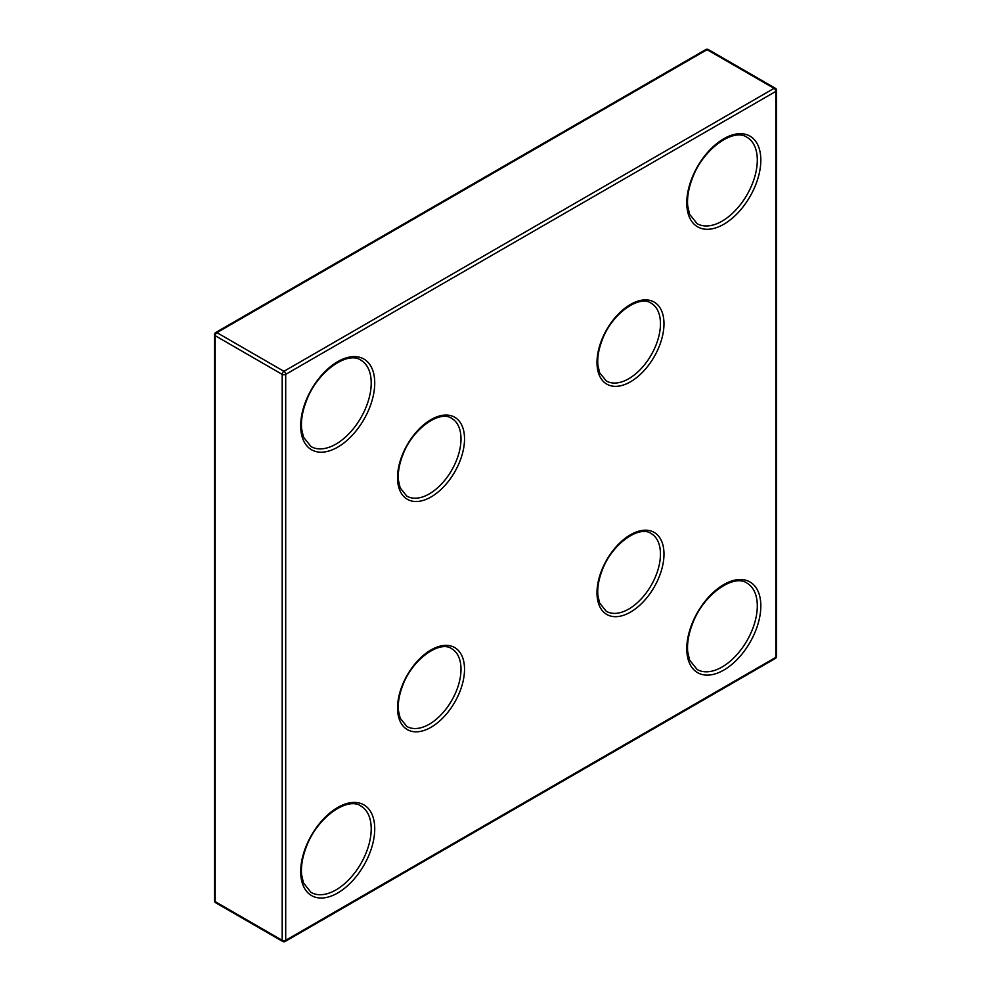 <?xml version="1.0" encoding="UTF-8"?>
<svg xmlns="http://www.w3.org/2000/svg" width="991" height="991" viewBox="0 0 991 991"><rect width="100%" height="100%" fill="white"/><g stroke="black" fill="none" stroke-linecap="round" stroke-linejoin="round"><path stroke-width="1.49" d="M775.296 88.224A2.49 1.437 -60 0 0 774.058 88.348L707.066 49.674L216.942 332.642L283.934 371.315L774.058 88.348A2.49 1.437 60 0 1 775.817 91.407L285.705 374.375L285.705 940.31L775.817 657.343L775.817 91.407A2.49 1.437 -0 0 0 776.548 90.392A2.49 2.49 0 0 0 775.296 88.224L708.305 49.55A2.49 2.49 0 0 0 705.815 49.55A2.49 1.437 60 0 1 707.066 49.674A2.49 1.437 -60 0 1 708.305 49.55M215.183 335.689L215.183 901.624L282.175 940.31L282.175 374.375L215.183 335.689A2.49 1.437 -60 0 1 216.942 332.642A2.49 1.437 60 0 0 215.704 332.518A2.49 2.49 0 0 0 214.452 334.673A2.49 1.437 0 0 0 215.183 335.689M723.814 670.065A52.362 30.226 -60 0 1 691.743 624.454A52.362 30.226 -60 0 1 755.873 587.428A52.362 30.226 -60 0 1 723.814 670.065M723.814 224.239A52.362 30.226 -60 0 1 691.743 178.628A52.362 30.226 -60 0 1 755.873 141.602A52.362 30.226 -60 0 1 723.814 224.239M337.708 447.152A52.362 30.226 -60 0 1 305.649 401.528A52.362 30.226 -60 0 1 369.779 364.515A52.362 30.226 -60 0 1 337.708 447.152M337.708 892.978A52.362 30.226 -60 0 1 305.649 847.367A52.362 30.226 -60 0 1 369.779 810.341A52.362 30.226 -60 0 1 337.708 892.978M630.487 612.116A47.37 27.352 -60 0 1 601.475 570.841A47.37 27.352 -60 0 1 659.498 537.345A47.37 27.352 -60 0 1 630.487 612.116M431.035 727.27A47.37 27.352 -60 0 1 402.024 686.007A47.37 27.352 -60 0 1 460.035 652.512A47.37 27.352 -60 0 1 431.035 727.27M431.035 496.962A47.37 27.352 -60 0 1 402.024 455.687A47.37 27.352 -60 0 1 460.035 422.191A47.37 27.352 -60 0 1 431.035 496.962M630.487 381.795A47.37 27.352 -60 0 1 601.475 340.532A47.37 27.352 -60 0 1 659.498 307.037A47.37 27.352 -60 0 1 630.487 381.795M697.119 669.482A49.86 28.789 120 0 0 722.043 667.017A49.86 28.789 120 0 0 754.622 623.066A49.86 28.789 120 0 0 746.979 583.117C733.699 573.442 703.015 594.637 692.399 624.119C688.534 634.166 686.961 643.357 687.704 651.694L689.55 660.031L697.119 669.482M697.119 223.656A49.86 28.789 120 0 0 722.043 221.179A49.86 28.789 120 0 0 754.622 177.24A49.86 28.789 120 0 0 746.979 137.291C733.699 127.616 703.015 148.811 692.399 178.281C688.534 188.34 686.961 197.531 687.704 205.868L689.55 214.205L697.119 223.656M311.013 446.569A49.86 28.789 120 0 0 335.949 444.092A49.86 28.789 120 0 0 368.528 400.153A49.86 28.789 120 0 0 360.885 360.191C347.606 350.517 316.909 371.724 306.293 401.194C302.428 411.253 300.868 420.444 301.598 428.781L303.457 437.105L311.013 446.569M311.013 892.395A49.86 28.789 120 0 0 335.949 889.93A49.86 28.789 120 0 0 368.528 845.98A49.86 28.789 120 0 0 360.885 806.03C347.606 796.355 316.909 817.55 306.293 847.02C302.428 857.079 300.868 866.27 301.598 874.607L303.457 882.944L311.013 892.395M606.294 611.286A44.88 25.915 120 0 0 628.728 609.069A44.88 25.915 120 0 0 658.049 569.515A44.88 25.915 120 0 0 651.161 533.554C639.43 524.883 611.682 543.91 602.119 570.531C598.638 579.599 597.226 587.886 597.883 595.38L599.629 603.073L606.294 611.286M406.83 726.44A44.88 25.915 120 0 0 429.264 724.223A44.88 25.915 120 0 0 458.585 684.67A44.88 25.915 120 0 0 451.71 648.709C439.967 640.05 412.231 659.077 402.656 685.685C399.175 694.753 397.763 703.04 398.432 710.535L400.178 718.227L406.83 726.44M406.83 496.119A44.88 25.915 120 0 0 429.264 493.902A44.88 25.915 120 0 0 458.585 454.349A44.88 25.915 120 0 0 451.71 418.388C439.967 409.729 412.231 428.756 402.656 455.365C399.175 464.432 397.763 472.719 398.432 480.214L400.178 487.919L406.83 496.119M606.294 380.965A44.88 25.915 120 0 0 628.728 378.748A44.88 25.915 120 0 0 658.049 339.195A44.88 25.915 120 0 0 651.161 303.234C639.43 294.562 611.682 313.602 602.119 340.21C598.638 349.278 597.226 357.565 597.883 365.06L599.629 372.752L606.294 380.965M285.185 941.45A2.49 1.437 60 0 0 285.705 940.31A2.49 1.437 180 0 1 282.175 940.31A2.49 1.437 -60 0 0 282.695 941.45A2.49 2.49 0 0 0 285.185 941.45L775.296 658.482A2.49 2.49 0 0 0 776.548 656.327A2.49 1.437 180 0 1 775.817 657.343A2.49 1.437 60 0 1 775.296 658.482M282.175 374.375A2.49 1.437 0 0 0 285.705 374.375A2.49 1.437 60 0 0 283.934 371.315A2.49 1.437 -60 0 0 282.175 374.375M282.695 941.45L215.704 902.776A2.49 1.437 -60 0 1 215.183 901.624A2.49 1.437 180 0 1 214.452 900.608L214.452 334.673M776.548 656.327L776.548 90.392M214.452 900.608A2.49 2.49 0 0 0 215.704 902.776M215.704 332.518L705.815 49.55"/></g></svg>
